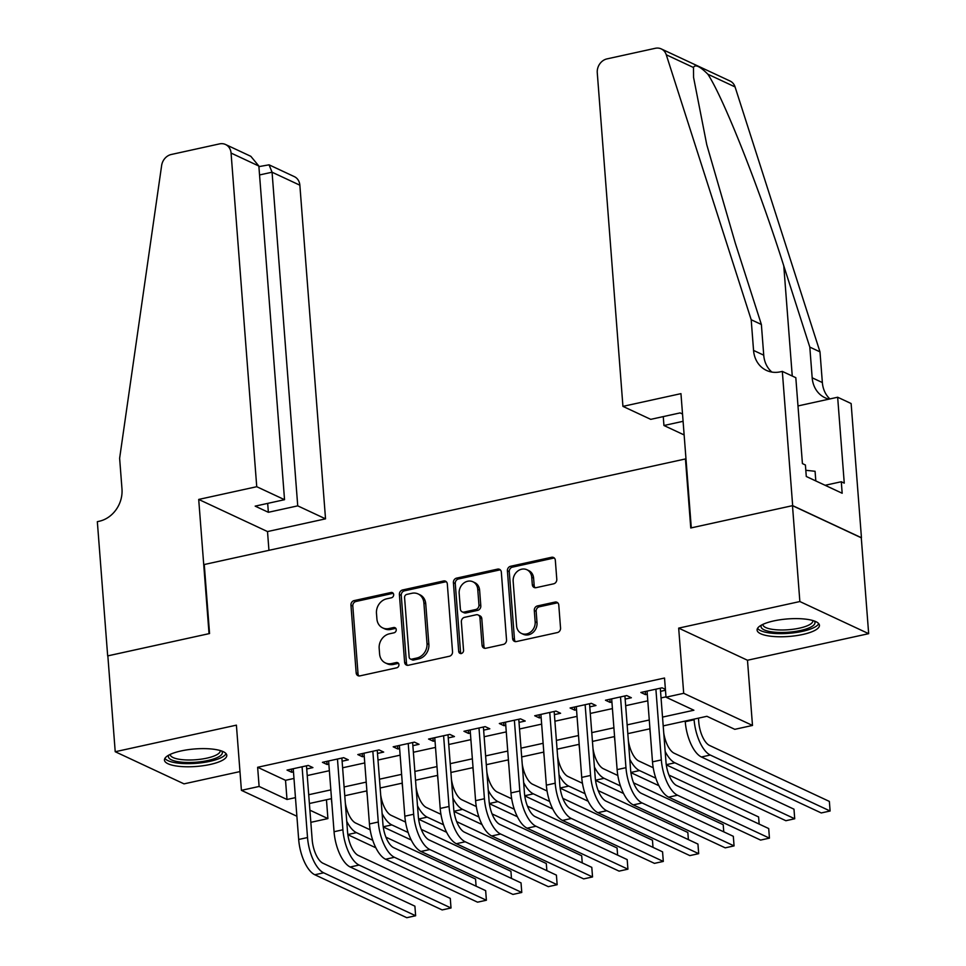 <?xml version="1.0" encoding="UTF-8"?>
<svg xmlns="http://www.w3.org/2000/svg" width="966" height="966" viewBox="0 0 966 966"><rect width="100%" height="100%" fill="white"/><g stroke="black" fill="none" stroke-linecap="round" stroke-linejoin="round"><path stroke-width="1.45" d="M393.669 594.609A2.753 2.367 -65 0 0 391.025 592.496L354.136 600.598A3.936 3.381 -65 0 0 350.948 605.127L356.164 672.879A3.936 3.381 -65 0 0 359.92 675.886L396.821 667.784A2.753 2.367 -65 0 0 396.422 662.519L391.641 663.57A12.594 10.819 -65 0 1 385.386 662.93A12.594 10.819 -65 0 1 379.602 653.958L379.167 648.307A12.594 10.819 -65 0 1 389.358 633.829L394.128 632.778A2.753 2.367 -65 0 0 393.73 627.514L388.948 628.552A12.594 10.819 -65 0 1 382.693 627.912A12.594 10.819 -65 0 1 376.909 618.952L376.474 613.301A12.594 10.819 -65 0 1 386.666 598.823L391.435 597.773A2.753 2.367 -65 0 0 393.669 594.609M393.21 593.317A2.753 2.367 -65 0 0 392.884 593.365L355.995 601.468A3.936 3.381 -65 0 0 352.807 605.996L358.024 673.749A3.936 3.381 -65 0 0 358.978 675.946M398.596 663.34A2.753 2.367 -65 0 0 398.282 663.388L393.5 664.427L391.641 663.57M395.903 628.335A2.753 2.367 -65 0 0 395.589 628.383L390.807 629.421L388.948 628.552M773.766 620.921A31.262 8.791 175.6 0 0 757.09 630.086A31.262 8.791 175.6 0 0 802.77 634.469A31.262 8.791 175.6 0 0 819.434 625.292A31.262 8.791 175.6 0 0 773.766 620.921M181.113 750.932A31.262 8.791 175.6 0 0 164.449 760.109A31.262 8.791 175.6 0 0 210.117 764.48A31.262 8.791 175.6 0 0 226.793 755.303A31.262 8.791 175.6 0 0 181.113 750.932M553.615 583.826A3.936 3.381 -65 0 0 556.79 579.298L555.329 560.28A3.936 3.381 -65 0 0 551.574 557.285L510.591 566.269A3.936 3.381 -65 0 0 507.404 570.797L512.62 638.562A3.936 3.381 -65 0 0 516.375 641.557L557.358 632.573A3.936 3.381 -65 0 0 560.546 628.045L558.783 605.078A3.936 3.381 -65 0 0 555.015 602.084L537.482 605.923A3.936 3.381 -65 0 0 534.295 610.452L535.164 621.838A10.529 9.044 -65 0 1 530.974 631.776A10.529 9.044 -65 0 1 521.423 633.406A10.529 9.044 -65 0 1 516.593 625.92L513.151 581.303A10.529 9.044 -65 0 1 517.353 571.377A10.529 9.044 -65 0 1 526.905 569.735A10.529 9.044 -65 0 1 531.735 577.233L532.314 584.672A3.936 3.381 -65 0 0 536.07 587.666L553.615 583.826M792.482 505.665L861.286 537.796L868.663 633.672L799.86 601.54L792.482 505.665L690.762 527.979L685.449 458.947L204.261 564.518L209.562 633.539L107.842 655.854L115.22 751.729L236.404 725.152L241.415 790.345L259.117 786.457L257.632 767.282L664.523 678.023L666.009 697.198L683.699 693.31L752.49 725.442L734.8 729.33L706.907 716.301L663.207 725.889M799.86 601.54L678.675 628.117L683.699 693.31M447.318 583.983A3.936 3.381 -65 0 0 443.563 580.977L402.58 589.972A3.936 3.381 -65 0 0 399.393 594.501L404.609 662.253A3.936 3.381 -65 0 0 408.376 665.248L449.347 656.264A3.936 3.381 -65 0 0 452.535 651.736L447.318 583.983M456.58 578.127L497.562 569.131A3.936 3.381 -65 0 1 501.33 572.138L506.534 639.89A3.936 3.381 -65 0 1 503.358 644.419L485.813 648.258A3.936 3.381 -65 0 1 482.058 645.264L479.945 617.781A3.936 3.381 -65 0 0 476.178 614.774L464.549 617.334A3.936 3.381 -65 0 0 461.362 621.862L463.559 650.468A2.753 2.367 -65 0 1 458.705 651.531L453.404 582.643A3.936 3.381 -65 0 1 456.58 578.127L458.439 578.984L499.422 570L497.562 569.131M115.22 751.729L184.023 783.861L239.979 771.58M306.729 768.96L312.912 767.596L308.263 765.434L287.035 770.083L291.684 772.257L293.471 771.87M342.109 761.196L348.303 759.844L343.655 757.67L322.427 762.331L327.076 764.492L328.851 764.106M377.489 753.432L383.683 752.079L379.034 749.906L357.806 754.567L362.455 756.74L364.23 756.342M412.868 745.667L419.063 744.315L414.414 742.142L393.186 746.803L397.835 748.976L399.622 748.578M448.248 737.915L454.443 736.551L449.794 734.377L428.566 739.038L433.215 741.212L435.002 740.813M483.64 730.151L489.822 728.787L485.174 726.625L463.946 731.274L468.595 733.448L470.382 733.061M519.02 722.387L525.214 721.034L520.565 718.861L499.325 723.51L503.974 725.683L505.761 725.297M554.399 714.623L560.594 713.27L555.945 711.097L534.717 715.758L539.366 717.919L541.141 717.533M589.779 706.858L595.974 705.506L591.325 703.333L570.097 707.993L574.746 710.167L576.533 709.768M625.159 699.106L631.353 697.742L626.705 695.568L605.477 700.229L610.126 702.403L611.913 702.004M257.632 767.282L285.525 780.311L293.978 778.451M307.236 775.553L329.358 770.699M342.616 767.789L364.737 762.935M377.996 760.025L400.129 755.17M413.376 752.26L435.509 747.406M448.755 744.496L470.889 739.642M484.147 736.744L506.269 731.89M519.527 728.98L541.648 724.126M554.907 721.216L577.04 716.361M590.286 713.451L612.42 708.597M625.666 705.687L647.8 700.833M661.046 697.935L665.972 696.848M665.405 689.362L662.084 687.816L640.856 692.465L645.505 694.639L647.292 694.252M660.539 691.342L665.465 690.255M678.675 628.117L747.479 660.249L868.663 633.672M747.479 660.249L752.49 725.442M326.46 799.763L327.909 818.588L310.835 822.332M662.531 717.098L693.89 710.227L666.009 697.198M259.117 786.457L286.999 799.486L295.451 797.626M308.709 794.728L330.843 789.874M344.089 786.964L366.223 782.11M379.469 779.2L401.602 774.346M414.849 771.436L436.982 766.581M450.241 763.671L472.362 758.817M485.62 755.919L507.742 751.053M521 748.155L543.134 743.301M556.38 740.391L578.513 735.537M591.76 732.626L613.893 727.772M627.139 724.862L649.273 720.008M296.888 816.246L241.415 790.345M309.893 810.172L327.909 818.588M649.949 728.799L627.815 733.653M614.569 736.563L592.436 741.417M579.189 744.315L557.056 749.181M543.81 752.079L521.676 756.933M508.418 759.844L486.296 764.698M473.038 767.608L450.917 772.462M437.658 775.372L415.525 780.226M402.279 783.136L380.145 787.99M366.899 790.888L344.765 795.743M331.507 798.653L309.386 803.507M285.525 780.311L286.999 799.486M291.684 772.257L291.442 769.117M327.076 764.492L326.834 761.353M362.455 756.74L362.214 753.601M397.835 748.976L397.594 745.837M433.215 741.212L432.973 738.072M468.595 733.448L468.353 730.308M503.974 725.683L503.733 722.544M539.366 717.919L539.125 714.792M574.746 710.167L574.504 707.027M610.126 702.403L609.884 699.263M645.505 694.639L645.264 691.499M382.693 627.912L384.553 628.781A12.594 10.819 -65 0 0 390.807 629.421M385.386 662.93L387.245 663.799A12.594 10.819 -65 0 0 393.5 664.427M446.364 581.786A3.936 3.381 -65 0 0 445.423 581.846L404.44 590.842A3.936 3.381 -65 0 0 401.252 595.358L406.469 663.123A3.936 3.381 -65 0 0 407.423 665.32M406.807 594.404A2.753 2.367 -65 0 0 404.573 597.568L409.149 657.049A2.753 2.367 -65 0 0 411.782 659.15L416.817 658.039A12.594 10.819 -65 0 0 427.008 643.561L423.881 602.905A12.594 10.819 -65 0 0 418.097 593.933A12.594 10.819 -65 0 0 411.842 593.293L406.807 594.404M410.417 659.005L412.277 659.875A2.753 2.367 -65 0 0 413.641 660.019L411.782 659.15M418.097 593.933L419.956 594.802A12.594 10.819 -65 0 1 425.74 603.774L428.868 644.431A12.594 10.819 -65 0 1 418.676 658.909L413.641 660.019M500.364 569.928A3.936 3.381 -65 0 0 499.422 570M478.134 614.98L479.993 615.849A3.936 3.381 -65 0 1 481.805 618.651L483.918 646.133A3.936 3.381 -65 0 0 484.872 648.331M458.439 578.984A3.936 3.381 -65 0 0 455.264 583.512L460.565 652.4A2.753 2.367 -65 0 0 461.011 653.68M477.747 589.272A10.529 9.044 -65 0 0 472.905 581.774A10.529 9.044 -65 0 0 463.366 583.416A10.529 9.044 -65 0 0 459.164 593.341L460.371 609.063A3.936 3.381 -65 0 0 464.139 612.058L475.767 609.51A3.936 3.381 -65 0 0 478.955 604.982L477.747 589.272L479.607 590.141A10.529 9.044 -65 0 0 474.765 582.643L472.905 581.774M462.183 611.864L464.042 612.734A3.936 3.381 -65 0 0 465.998 612.927L464.139 612.058M479.607 590.141L480.814 605.851A3.936 3.381 -65 0 1 477.627 610.379L465.998 612.927M526.905 569.735L528.764 570.604A10.529 9.044 -65 0 1 533.594 578.103L534.174 585.529A3.936 3.381 -65 0 0 535.128 587.739M521.423 633.406L523.282 634.276A10.529 9.044 -65 0 0 532.834 632.633A10.529 9.044 -65 0 0 537.024 622.708L535.164 621.838M557.817 602.881A3.936 3.381 -65 0 0 556.875 602.941L539.342 606.793A3.936 3.381 -65 0 0 536.154 611.321L537.024 622.708M554.375 558.082A3.936 3.381 -65 0 0 553.433 558.155L512.451 567.139A3.936 3.381 -65 0 0 509.263 571.667L514.48 639.42A3.936 3.381 -65 0 0 515.433 641.629M331.869 803.326A30.055 12.86 -102.4 0 1 331.435 799.329L331.386 798.677M345.309 802.831A20.045 8.573 77.6 0 0 355.705 823.068L370.159 829.83M385.917 837.184L475.55 879.036L476.093 886.184M375.846 847.798L347.857 834.721M372.767 840.287L356.442 832.656A30.055 12.86 -102.4 0 1 346.734 821.293M314.831 874.761L323.682 872.817L415.634 915.756L406.783 917.7L314.831 874.761A30.055 12.86 -102.4 0 1 298.675 839.478L293.229 768.731M323.682 872.817A30.055 12.86 -102.4 0 1 307.526 837.546L302.08 766.787M306.488 765.821L312.175 839.72A20.045 8.573 77.6 0 0 322.946 863.23L414.897 906.168L415.634 915.756M221.612 751.005A27.048 7.607 -4.4 0 1 218.195 757.09A27.048 7.607 -4.4 0 1 185.436 762.428A27.048 7.607 -4.4 0 1 168.893 755.062M170.257 754.374A25.044 7.04 175.6 0 0 170.257 754.639A25.044 7.04 175.6 0 0 188.551 760A25.044 7.04 175.6 0 0 216.36 754.989A25.044 7.04 175.6 0 0 220.212 750.799A25.044 7.04 175.6 0 0 220.176 750.534M164.908 758.37A31.057 8.73 175.6 0 0 189.481 763.647A31.057 8.73 175.6 0 0 221.576 757.453A31.057 8.73 175.6 0 0 226.068 753.661M814.266 620.993A27.048 7.607 -4.4 0 1 810.836 627.079A27.048 7.607 -4.4 0 1 778.077 632.416A27.048 7.607 -4.4 0 1 761.546 625.05M762.899 624.362A25.044 7.04 175.6 0 0 762.911 624.628A25.044 7.04 175.6 0 0 781.192 629.989A25.044 7.04 175.6 0 0 809.001 624.978A25.044 7.04 175.6 0 0 812.853 620.788A25.044 7.04 175.6 0 0 812.817 620.522M757.549 628.347A31.057 8.73 175.6 0 0 782.134 633.636A31.057 8.73 175.6 0 0 814.217 627.441A31.057 8.73 175.6 0 0 818.721 623.65M815.811 480.947L815.075 471.287L805.801 470.285M256.739 486.707L231.067 153.063A12.027 10.324 -65 0 0 225.537 144.502A12.027 10.324 -65 0 0 219.56 143.886L171.272 154.488A12.027 10.324 -65 0 0 161.636 165.5L119.627 458.282L121.982 488.965A28.05 24.102 115 0 1 99.281 521.242L97.337 521.676L107.673 655.902L209.042 633.66L198.706 499.434L256.739 486.707L284.535 499.688L255.169 506.136L268.367 512.294L297.733 505.858L325.53 518.839L299.858 185.194L272.062 172.214L259.552 174.955M297.733 505.858L272.062 172.214L269.055 164.824L294.34 176.633A12.027 10.324 115 0 1 299.858 185.194M268.946 550.318L267.51 531.566L325.53 518.839M198.706 499.434L267.51 531.566M284.535 499.688L258.864 166.043L231.067 153.063M268.367 512.294L267.679 503.383M225.537 144.502L250.822 156.311L258.864 166.043M258.9 166.623L269.055 164.824M622.937 406.372L597.266 72.728A12.027 10.324 -65 0 1 606.998 58.89L655.286 48.3A12.027 10.324 -65 0 1 661.263 48.916A12.027 10.324 -65 0 1 666.274 54.784L751.198 319.734L753.552 350.416A28.05 24.102 -65 0 0 766.449 370.401A28.05 24.102 -65 0 0 780.383 371.825L782.327 371.403L792.663 505.629L691.294 527.859L680.958 393.645L622.937 406.372L650.734 419.353L680.1 412.905L682.539 414.04M661.263 48.916L730.067 81.035A12.027 10.324 115 0 1 735.066 86.916L819.989 351.865L809.81 347.108L783.776 265.867C759.373 188.455 723.534 97.952 707.861 74.213C699.891 66.256 695.085 64.022 693.479 67.499L693.552 77.316L706.762 144.707L735.331 243.251L761.377 324.491L763.732 355.174A28.05 24.102 -65 0 0 771.87 372.079M761.377 324.491L751.198 319.734M819.989 351.865L822.356 382.548A28.05 24.102 -65 0 0 829.903 398.934M828.961 399.139A28.05 24.102 -65 0 1 825.073 397.775A28.05 24.102 -65 0 1 812.177 377.791L809.81 347.108M792.663 505.629L861.455 537.76L851.131 403.534L837.655 397.231L844.26 483.133L841.289 481.744L825.121 485.294M782.327 371.403L795.815 377.694L802.42 463.595L805.403 464.984L806.284 476.492L842.171 493.252L841.289 481.744M684.145 434.954L663.944 425.511L683.095 421.309M663.944 425.511L663.256 416.6M837.655 397.231L797.988 405.937M367.249 795.561A30.055 12.86 -102.4 0 1 366.814 791.565L366.766 790.925M380.689 795.066A20.045 8.573 77.6 0 0 391.085 815.316L405.539 822.066M421.297 829.42L510.929 871.284L511.473 878.42M411.238 840.034L383.236 826.956M408.147 832.523L391.822 824.904A30.055 12.86 -102.4 0 1 382.113 813.529M402.641 787.797A30.055 12.86 -102.4 0 1 402.206 783.8L402.158 783.16M416.068 787.302A20.045 8.573 77.6 0 0 426.465 807.552L440.919 814.302M456.676 821.655L546.309 863.519L546.865 870.656M446.618 832.269L418.616 819.204M443.527 824.759L427.201 817.139A30.055 12.86 -102.4 0 1 417.493 805.777M438.021 780.045A30.055 12.86 -102.4 0 1 437.586 776.036L437.538 775.396M451.46 779.538A20.045 8.573 77.6 0 0 461.845 799.788L476.31 806.538M492.068 813.903L581.689 855.755L582.244 862.904M481.998 824.505L453.996 811.44M478.907 816.995L462.593 809.375A30.055 12.86 -102.4 0 1 452.873 798.013M473.4 772.281A30.055 12.86 -102.4 0 1 472.966 768.284L472.917 767.632M486.84 771.786A20.045 8.573 77.6 0 0 497.236 792.023L511.69 798.773M527.448 806.139L617.069 847.991L617.624 855.139M517.378 816.753L489.388 803.676M514.286 809.23L497.973 801.611A30.055 12.86 -102.4 0 1 488.265 790.248M350.211 866.997L359.062 865.053L451.013 907.992L442.162 909.936L350.211 866.997A30.055 12.86 -102.4 0 1 334.055 831.726L328.609 760.967M359.062 865.053A30.055 12.86 -102.4 0 1 342.906 829.782L337.46 759.022M341.867 758.056L347.555 831.955A20.045 8.573 77.6 0 0 358.326 855.465L450.277 898.404L451.013 907.992M385.603 859.233L394.442 857.289L486.393 900.24L477.542 902.172L385.603 859.233A30.055 12.86 -102.4 0 1 369.435 823.962L364.001 753.202M394.442 857.289A30.055 12.86 -102.4 0 1 378.286 822.018L372.84 751.27M377.247 750.292L382.934 824.191A20.045 8.573 77.6 0 0 393.705 847.701L485.656 890.652L486.393 900.24M420.983 851.469L429.822 849.537L521.773 892.475L512.934 894.419L420.983 851.469A30.055 12.86 -102.4 0 1 404.826 816.198L399.381 745.438M429.822 849.537A30.055 12.86 -102.4 0 1 413.665 814.253L408.22 743.506M412.627 742.54L418.314 816.427A20.045 8.573 77.6 0 0 429.085 839.949L521.036 882.888L521.773 892.475M456.363 843.716L465.201 841.772L557.153 884.711L548.314 886.655L456.363 843.716A30.055 12.86 -102.4 0 1 440.206 808.433L434.76 737.686M465.201 841.772A30.055 12.86 -102.4 0 1 449.045 806.489L443.599 735.742M448.007 734.776L453.694 808.663A20.045 8.573 77.6 0 0 464.465 832.185L556.416 875.124L557.153 884.711M508.78 764.517A30.055 12.86 -102.4 0 1 508.345 760.52L508.297 759.868M522.22 764.021A20.045 8.573 77.6 0 0 532.616 784.259L547.07 791.021M562.828 798.375L652.461 840.227L653.004 847.375M552.757 808.989L524.767 795.912M549.666 801.478L533.353 793.847A30.055 12.86 -102.4 0 1 523.644 782.484M491.742 835.952L500.593 834.008L592.544 876.947L583.693 878.891L491.742 835.952A30.055 12.86 -102.4 0 1 475.586 800.669L470.14 729.922M500.593 834.008A30.055 12.86 -102.4 0 1 484.425 798.737L478.991 727.978M483.398 727.012L489.074 800.899A20.045 8.573 77.6 0 0 499.857 824.421L591.796 867.359L592.544 876.947M544.16 756.752A30.055 12.86 -102.4 0 1 543.725 752.755L543.677 752.116M557.599 756.257A20.045 8.573 77.6 0 0 567.996 776.507L582.45 783.257M598.208 790.611L687.84 832.475L688.384 839.611M588.137 801.225L560.147 788.147M585.058 793.714L568.732 786.095A30.055 12.86 -102.4 0 1 559.024 774.72M527.122 828.188L535.973 826.244L627.924 869.183L619.073 871.127L527.122 828.188A30.055 12.86 -102.4 0 1 510.966 792.917L505.52 722.157M535.973 826.244A30.055 12.86 -102.4 0 1 519.817 790.973L514.371 720.213M518.778 719.247L524.466 793.146A20.045 8.573 77.6 0 0 535.236 816.656L627.188 859.595L627.924 869.183M579.54 748.988A30.055 12.86 -102.4 0 1 579.117 744.991L579.057 744.351M592.979 748.493A20.045 8.573 77.6 0 0 603.376 768.743L617.829 775.493M633.587 782.846L723.22 824.71L723.763 831.847M623.529 793.46L595.527 780.383M620.438 785.95L604.112 778.33A30.055 12.86 -102.4 0 1 594.404 766.968M562.502 820.424L571.353 818.48L663.304 861.43L654.453 863.363L562.502 820.424A30.055 12.86 -102.4 0 1 546.345 785.153L540.9 714.393M571.353 818.48A30.055 12.86 -102.4 0 1 555.196 783.209L549.751 712.449M554.158 711.483L559.845 785.382A20.045 8.573 77.6 0 0 570.616 808.892L662.567 851.843L663.304 861.43M614.931 741.224A30.055 12.86 -102.4 0 1 614.497 737.227L614.448 736.587M628.371 740.729A20.045 8.573 77.6 0 0 638.755 760.979L653.221 767.728M668.967 775.082L758.6 816.946L759.155 824.083M658.909 785.696L630.907 772.631M655.817 778.185L639.492 770.566A30.055 12.86 -102.4 0 1 629.784 759.204M597.894 812.66L606.733 810.728L698.684 853.666L689.845 855.598L597.894 812.66A30.055 12.86 -102.4 0 1 581.725 777.388L576.291 706.629M606.733 810.728A30.055 12.86 -102.4 0 1 590.576 775.444L585.13 704.697M589.538 703.731L595.225 777.618A20.045 8.573 77.6 0 0 605.996 801.14L697.947 844.079L698.684 853.666M650.311 733.472A30.055 12.86 -102.4 0 1 649.877 729.475L649.828 728.823M663.751 732.977A20.045 8.573 77.6 0 0 674.147 753.214L793.98 809.182L794.716 818.77L674.884 762.802A30.055 12.86 -102.4 0 1 665.163 751.439M794.716 818.77L785.877 820.714L666.286 764.867M633.273 804.895L642.112 802.963L734.063 845.902L725.225 847.846L633.273 804.895A30.055 12.86 -102.4 0 1 617.117 769.624L611.671 698.877M642.112 802.963A30.055 12.86 -102.4 0 1 625.956 767.68L620.51 696.933M624.917 695.967L630.605 769.854A20.045 8.573 77.6 0 0 641.376 793.376L733.327 836.315L734.063 845.902M698.454 718.161L698.756 721.94A20.045 8.573 77.6 0 0 709.527 745.45L829.359 801.418L830.108 811.005L710.264 755.038A30.055 12.86 -102.4 0 1 694.107 719.767L694.047 719.127M830.108 811.005L821.257 812.949L701.413 756.982A30.055 12.86 -102.4 0 1 685.256 721.711L685.208 721.059M668.653 797.143L677.504 795.199L769.443 838.138L760.604 840.082L668.653 797.143A30.055 12.86 -102.4 0 1 652.497 761.86L647.051 691.113M677.504 795.199A30.055 12.86 -102.4 0 1 661.336 759.928L655.89 689.169M660.297 688.203L665.985 762.089A20.045 8.573 77.6 0 0 676.755 785.612L768.707 828.55L769.443 838.138M392.884 593.365L391.025 592.496M398.282 663.388L396.422 662.519M395.589 628.383L393.73 627.514M358.024 673.749L356.164 672.879M352.807 605.996L350.948 605.127M355.995 601.468L354.136 600.598M406.469 663.123L404.609 662.253M401.252 595.358L399.393 594.501M404.44 590.842L402.58 589.972M445.423 581.846L443.563 580.977M418.676 658.909L416.817 658.039M428.868 644.431L427.008 643.561M425.74 603.774L423.881 602.905M483.918 646.133L482.058 645.264M481.805 618.651L479.945 617.781M460.565 652.4L458.705 651.531M455.264 583.512L453.404 582.643M477.627 610.379L475.767 609.51M480.814 605.851L478.955 604.982M534.174 585.529L532.314 584.672M533.594 578.103L531.735 577.233M536.154 611.321L534.295 610.452M539.342 606.793L537.482 605.923M556.875 602.941L555.015 602.084M514.48 639.42L512.62 638.562M509.263 571.667L507.404 570.797M512.451 567.139L510.591 566.269M553.433 558.155L551.574 557.285M347.832 834.552L356.442 832.656M298.675 839.478L307.526 837.546M763.732 355.174L753.552 350.416M812.177 377.791L822.356 382.548M735.066 86.916L707.861 74.213M693.479 67.499L666.274 54.784M783.776 265.867L792.253 376.028M383.212 826.787L391.822 824.904M418.592 819.023L427.201 817.139M453.972 811.259L462.593 809.375M489.364 803.507L497.973 801.611M334.055 831.726L342.906 829.782M369.435 823.962L378.286 822.018M404.826 816.198L413.665 814.253M440.206 808.433L449.045 806.489M524.743 795.743L533.353 793.847M475.586 800.669L484.425 798.737M560.123 787.978L568.732 786.095M510.966 792.917L519.817 790.973M595.503 780.214L604.112 778.33M546.345 785.153L555.196 783.209M630.883 772.45L639.492 770.566M581.725 777.388L590.576 775.444M666.262 764.698L674.884 762.802M617.117 769.624L625.956 767.68M685.256 721.711L694.107 719.767M701.413 756.982L710.264 755.038M652.497 761.86L661.336 759.928"/></g></svg>
